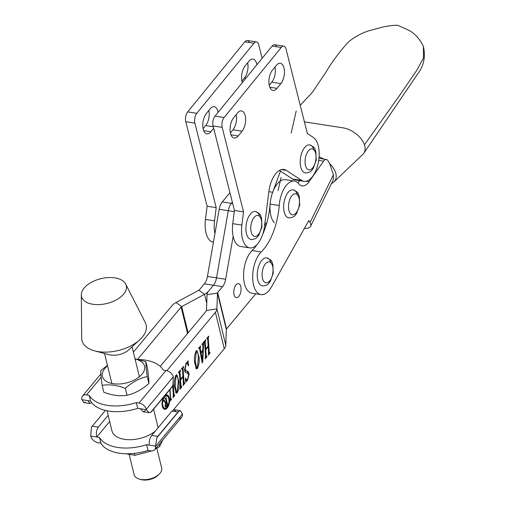 <?xml version="1.0" encoding="UTF-8"?>
<svg xmlns="http://www.w3.org/2000/svg" width="505" height="505" viewBox="0 0 505 505"><rect width="100%" height="100%" fill="white"/><g stroke="black" fill="none" stroke-linecap="round" stroke-linejoin="round"><path stroke-width="0.76" d="M236.182 114.629A11.331 5.65 -81.2 0 1 232.982 129.798L230.425 132.935M245.165 115.519A11.331 5.65 -81.2 0 1 242.084 131.212L238.221 135.952A11.331 5.65 -81.2 0 1 234.194 138.054A11.331 5.65 -81.2 0 1 230.084 129.911A11.331 5.65 -81.2 0 1 233.632 117.76L237.495 113.019A11.331 5.65 -81.2 0 1 241.523 110.917A11.331 5.65 -81.2 0 1 245.165 115.519M274.998 67.02A11.331 5.65 -81.2 0 1 271.797 82.195L269.241 85.326M283.98 67.91A11.331 5.65 -81.2 0 1 280.9 83.603L277.03 88.343A11.331 5.65 -81.2 0 1 273.003 90.445A11.331 5.65 -81.2 0 1 268.9 82.302A11.331 5.65 -81.2 0 1 272.441 70.151L276.304 65.416A11.331 5.65 -81.2 0 1 280.338 63.308A11.331 5.65 -81.2 0 1 283.98 67.91M243.517 211.86L222.181 127.336A7.083 3.529 -81.2 0 1 224.106 117.532L281.234 47.457A7.083 3.529 -81.2 0 1 283.753 46.144A7.083 3.529 -81.2 0 1 286.032 49.017L307.362 133.547L313.321 137.417A22.668 11.299 -81.2 0 1 318.251 145.705A22.668 11.299 -81.2 0 1 316.174 169.869A22.668 11.299 -81.2 0 1 304.029 181.301A22.668 11.299 -81.2 0 1 301.668 180.38L286.272 170.374A23.022 11.476 98.8 0 0 283.879 169.44A23.022 11.476 98.8 0 0 268.83 191.767L264.57 225.886A22.668 11.299 -81.2 0 1 249.754 247.879A22.668 11.299 -81.2 0 1 241.87 225.066L243.517 211.86L234.415 210.452L213.078 125.928A7.083 3.529 -81.2 0 1 215.01 116.118L272.132 46.05A7.083 3.529 -81.2 0 1 274.651 44.73A7.083 3.529 -81.2 0 1 276.652 46.75M249.754 247.879L240.651 246.472A22.668 11.299 -81.2 0 1 232.767 223.658L234.415 210.452M297.458 179.723A22.668 11.299 -81.2 0 1 294.926 179.887A22.668 11.299 -81.2 0 1 292.565 178.972L279.404 170.419M274.335 222.869A23.022 11.476 -81.2 0 1 272.662 192.279L280.458 171.1M323.686 159.075A19.48 11.678 -145.7 0 0 319.084 156.834M331.495 183.517A19.48 11.678 -145.7 0 0 333.95 181.926A19.48 11.678 -145.7 0 0 335.099 171.328A19.48 11.678 -145.7 0 0 329.67 163.658L333.42 174.724L333.369 179.685L310.562 226.341A12.398 5.681 26 0 1 304.452 228.285M333.95 181.926L362.868 154.334A19.48 11.678 -145.7 0 0 363.846 153.185A19.48 11.678 -145.7 0 0 364.44 144.79A19.48 11.678 -145.7 0 0 342.882 127.822L304.42 121.875M257.165 244.407A49.585 24.72 -81.2 0 1 252.077 250.562A23.022 11.476 98.8 0 0 243.561 275.377A23.022 11.476 98.8 0 0 251.919 293.216L261.022 294.623A23.022 11.476 -81.2 0 1 252.664 276.791A23.022 11.476 -81.2 0 1 261.18 251.97A49.585 24.72 98.8 0 0 270.655 238.227A49.585 24.72 98.8 0 0 279.221 205.516A23.022 11.476 -81.2 0 1 294.478 181.093A23.022 11.476 -81.2 0 1 298.802 183.795A17.707 8.825 98.8 0 0 302.129 185.878A17.707 8.825 98.8 0 0 309.104 181.686L323.598 161.171A7.083 3.529 -81.2 0 1 326.381 159.498A7.083 3.529 -81.2 0 1 328.067 160.843L329.702 163.689M261.022 294.623A23.022 11.476 -81.2 0 0 271.494 286.941L308.852 220.458L310.045 222.541A12.398 5.681 26 0 1 310.562 226.341M294.478 181.093L285.375 179.685A23.022 11.476 98.8 0 0 270.118 204.108A49.585 24.72 -81.2 0 1 262.55 234.692M299.743 180.632A17.707 8.825 -81.2 0 1 297.811 182.747M305.897 172.937A14.165 7.064 -81.2 0 1 305.329 172.899A14.165 7.064 -81.2 0 1 300.437 158.381A14.165 7.064 -81.2 0 1 309.098 144.859A14.165 7.064 -81.2 0 1 309.666 144.897A14.165 7.064 -81.2 0 1 314.028 149.966M162.559 407.049A6.205 3.093 98.8 0 0 163.942 408.072A6.205 3.093 98.8 0 0 164.409 408.078M162.844 405.641A6.205 3.093 98.8 0 0 164.857 408.217A6.205 3.093 98.8 0 0 168.165 405.117A6.205 3.093 98.8 0 0 168.758 398.527A6.205 3.093 98.8 0 0 166.751 395.958A6.205 3.093 98.8 0 0 163.437 399.051A6.205 3.093 98.8 0 0 162.844 405.641M164.157 396.45A7.291 3.636 98.8 0 0 162.326 406.266A7.291 3.636 98.8 0 0 164.687 409.29A7.291 3.636 98.8 0 0 168.582 405.648A7.291 3.636 98.8 0 0 169.276 397.902A7.291 3.636 98.8 0 0 166.915 394.878A7.291 3.636 98.8 0 0 164.573 395.952M168.133 396.981A7.291 3.636 98.8 0 0 166.454 394.866M240.809 286.575A7.083 3.529 98.8 0 0 238.518 283.633A7.083 3.529 98.8 0 0 234.737 287.175A7.083 3.529 98.8 0 0 234.061 294.693A7.083 3.529 98.8 0 0 236.353 297.634A7.083 3.529 98.8 0 0 240.134 294.099A7.083 3.529 98.8 0 0 240.809 286.575M107.041 410.773L111.94 430.828A25.326 14.033 -13.7 0 0 124.47 439.337A25.326 14.033 -13.7 0 0 155.332 431.055M205.27 358.001L205.623 356.726L204.626 342.655L203.982 342.573L203.932 341.86L205.686 339.745L205.207 341.935L205.712 348.987L208.174 346.026L207.669 338.975L207.031 338.905L206.981 338.198L208.735 336.084L208.256 338.287L209.253 352.351L209.897 352.44L209.947 353.147L208.186 355.261L208.672 353.058L208.224 346.733L205.762 349.694L206.21 356.019L206.848 356.101L206.898 356.814L205.144 358.929L205.27 358.001M204.626 342.655L203.963 342.289M207.669 338.975L207.006 338.621M208.615 352.25L209.72 352.654M205.567 355.918L206.671 356.315M199.033 357.073C199.544 361.182 199.008 364.976 197.423 368.467L196.552 368.966L194.577 362.432C194.053 358.298 194.589 354.466 196.18 350.931L196.988 350.489L199.033 357.073L198.257 356.953M180.07 388.313L180.424 387.032L179.427 372.968L178.783 372.886L178.732 372.172L180.487 370.058L180.007 372.248L180.506 379.293L182.968 376.332L182.469 369.288L181.825 369.218L181.775 368.505L183.536 366.39L183.056 368.593L184.054 382.664L184.697 382.746L184.748 383.459L182.987 385.574L183.466 383.371L183.018 377.046L180.556 380.006L181.005 386.331L181.648 386.413L181.699 387.127L179.938 389.241L180.07 388.313M179.427 372.968L178.757 372.595M182.469 369.288L181.806 368.934M183.41 382.563L184.514 382.96M180.367 386.23L181.472 386.628M173.259 384.722L173.972 394.777L174.616 394.872L174.667 395.585L172.906 397.7L173.385 395.478L172.71 385.953M170.027 389.387L170.69 398.723L171.334 398.817L171.384 399.531L169.977 401.223L170.456 399.007L169.794 389.671M170.438 398.685L171.1 399.101M173.329 394.676L174.408 395.125M173.455 409.871L224.277 348.747L215.401 312.374L166.877 370.733M178.871 381.319C179.382 385.429 178.852 389.229 177.261 392.72L176.39 393.212L174.414 386.678C173.89 382.55 174.427 378.712 176.018 375.177L176.832 374.735L178.871 381.319L178.095 381.199M186.951 372.829L186.705 372.823C185.449 373.081 184.729 372.097 184.546 369.849L186.206 362.918L187.557 362.072L188.03 360.728L188.681 365.386L188.453 365.879L187.14 363.171L186.219 363.682L185.133 369.218L186.484 371.15L187.778 371.181L189.154 373.845L187.544 380.347L186.225 381.168L185.878 382.354L185.411 378.504L185.594 378.062L186.711 380.095L187.525 379.602L188.58 374.672L187.469 372.873L186.086 372.829M200.441 346.834L200.251 348.425L200.965 352.37L202.77 350.205L202.871 345.849L202.221 343.924L203.698 342.144L202.757 361.82L202.24 362.931L199.601 348.835L198.938 348.633L198.888 347.926L200.548 345.931L200.599 346.645L199.873 346.746M201.71 344.202L202.259 344.467M199.601 348.835L198.932 348.469M229.933 192.702L222.25 201.937A10.624 5.296 98.8 0 0 219.183 209.304L207.435 276.469A10.624 5.296 -81.2 0 1 204.367 283.835L199.456 289.744A1.774 0.978 166.3 0 1 198.882 290.192L176.024 302.52A12.398 6.868 -13.7 0 0 172.009 305.664L133.377 352.124M219.183 209.304L228.285 210.711A10.624 5.296 -81.2 0 1 231.359 203.345L232.325 202.183L231.353 203.345A10.624 5.296 98.8 0 0 228.285 210.711L216.538 277.876L228.292 210.711L234.263 211.639M160.23 366.371L206.299 310.966A1.774 0.978 -13.7 0 0 206.513 310.461L207.031 294.68A12.398 6.868 166.3 0 1 208.559 291.151L213.47 285.243A10.624 5.296 98.8 0 0 216.538 277.876A10.624 5.296 -81.2 0 1 213.47 285.243L208.559 291.151A12.398 6.868 166.3 0 1 204.544 294.295L181.686 306.623A1.774 0.978 -13.7 0 0 181.112 307.072L137.713 359.27M215.401 312.374A12.398 6.868 -13.7 0 0 216.929 308.845L217.447 293.064A1.774 0.978 166.3 0 1 217.661 292.559L222.572 286.651A10.624 5.296 98.8 0 0 225.64 279.284L233.152 236.359M224.277 348.747A12.398 6.868 -13.7 0 0 225.804 345.218L226.322 329.437A1.774 0.978 166.3 0 1 226.543 328.932L255.745 293.809M265.744 226.36L264.929 223.014M170.463 399.266L171.384 399.531M173.064 394.639L174.01 395.062M173.739 395.238L174.667 395.585M173.758 395.44L173.385 395.888M176.523 392.347L177.261 392.72M176.352 392.574L175.942 392.953M176.371 374.855L177.053 376.023M175.418 392.057L176.182 391.994M176.119 375.834L175.784 375.499M177.211 392.006L178.17 382.216C178.233 378.498 177.533 376.389 176.068 375.89L175.121 385.877L176.611 392.36L177.211 392.006M174.358 385.763L175.121 385.877M175.601 375.815L176.592 375.606L175.677 375.467M179.969 370.683L180.537 370.771M179.761 370.935L180.329 371.017M179.092 371.737L179.098 372.103L180.007 372.248M179.098 372.103L179.123 372.469M179.868 379.198L180.506 379.293M183.018 367.015L183.586 367.103M182.81 367.268L183.378 367.356M182.147 368.063L182.147 368.454L183.056 368.593M182.147 368.454L182.172 368.801M182.728 376.629L182.753 377.001M183.145 382.525L184.079 382.897M183.82 383.106L184.748 383.459M183.839 383.32L183.46 383.768M182.45 376.957L183.018 377.046M180.165 379.242L179.894 379.571M179.919 379.905L180.556 380.006M180.096 386.186L181.036 386.559M180.771 386.773L181.699 387.127M180.79 386.981L180.418 387.436M184.514 369.123L185.133 369.218M184.596 370.386L186.067 371.03M187.292 371.156L188.195 373.182M188.441 373.732L189.154 373.845M185.575 379.848L187.544 380.347M186.635 380.208L185.316 381.029M185.726 381.092L186.225 381.168M185.802 379.949L186.301 379.779M187.355 362.243L187.507 363.348M188.333 365.33L188.681 365.386M186.667 363.278L186.124 363.026M185.726 363.606L186.219 363.682M196.685 368.101L197.423 368.467M196.514 368.328L196.104 368.707M196.527 350.603L197.215 351.77M195.58 367.804L196.344 367.741M196.275 351.587L195.946 351.253M197.373 367.76L198.332 357.963C198.389 354.245 197.689 352.137 196.23 351.638L195.284 361.63L196.773 368.113L197.373 367.76M194.52 361.511L195.284 361.63M195.763 351.568L196.748 351.36L195.839 351.221M199.248 347.49L199.342 348.28L200.251 348.425M200.245 352.263L200.965 352.37M203.18 342.769L203.749 342.857M203.06 342.908L203.629 342.996M202.404 343.697L202.36 344.303M202.77 344.549L203.269 344.625M202.164 350.931L202.726 351.026L201.066 353.027L202.442 360.368L202.726 351.026M201.886 360.286L201.867 360.936M202.013 361.706L202.757 361.82M200.03 346.556L200.599 346.645M200.624 352.32L200.321 352.686M200.365 352.919L201.066 353.027M201.741 360.261L202.442 360.368M205.169 340.37L205.737 340.458M204.961 340.623L205.529 340.711M204.298 341.424L204.298 341.797L205.207 341.935M204.298 341.797L204.323 342.156M205.068 348.886L205.712 348.987M208.218 336.702L208.786 336.791M208.009 336.955L208.578 337.043M207.347 337.757L207.347 338.142L208.256 338.287M207.347 338.142L207.372 338.489M207.927 346.316L207.953 346.695M208.344 352.212L209.285 352.585M209.019 352.793L209.947 353.147M209.038 353.008L208.66 353.456M207.65 346.645L208.224 346.733M205.365 348.93L205.093 349.264M205.118 349.599L205.762 349.694M205.295 355.88L206.236 356.252M205.977 356.461L206.898 356.814M205.989 356.675L205.617 357.123M164.239 409.164A7.291 3.636 98.8 0 0 166.48 407.655M166.284 395.952A6.205 3.093 98.8 0 0 165.842 395.813A6.205 3.093 98.8 0 0 164.232 396.362M167.035 405.547L166.517 402.308L165.539 405.439L166.088 406.291L167.035 405.547M165.293 402.826L166 402.933M164.983 405.351L165.539 405.439M165.103 406.121L165.697 405.9M165.754 406.241L165.305 406.67M163.753 400.616L163.961 400.932M168.007 404.372L166.682 406.355L165.697 406.986L165.091 406.089L165.533 403.173L164.056 401.014L163.519 400.894L164.194 400.08L165.937 402.624L166.448 402.012L165.722 399.057L165.223 398.849L166.334 397.511L166.139 398.565L167.578 404.467L168.007 404.372M167.035 404.417L167.584 404.499M167.022 404.379L167.868 404.543M165.539 398.47L166.139 398.565M165.242 398.95L165.722 399.057M165.066 402.491L165.937 402.624M163.544 400.989L164.056 401.014M166.214 406.285L166.682 406.355M139.62 339.916L128.491 350.022A14.165 7.853 166.3 0 1 126.143 351.777A14.165 7.853 166.3 0 1 109.219 354.725L94.694 350.88A33.027 18.306 -13.7 0 0 134.147 344.012A33.027 18.306 -13.7 0 0 139.62 339.916A33.027 18.306 -13.7 0 0 145.307 322.638L125.682 284.062A23.022 12.758 -13.7 0 0 89.89 283.198A23.022 12.758 -13.7 0 0 81.33 294.888A23.022 12.758 -13.7 0 0 94.113 304.433A23.022 12.758 -13.7 0 0 117.899 298.96A23.022 12.758 -13.7 0 0 125.682 284.062M81.33 294.888L81.677 338.167A33.027 18.306 -13.7 0 0 94.694 350.88M256.893 64.747A11.331 5.65 98.8 0 0 253.024 59.079A11.331 5.65 98.8 0 0 248.997 61.187L245.133 65.928A11.331 5.65 98.8 0 0 242.053 81.614A11.331 5.65 98.8 0 0 242.343 82.593M218.078 112.356A11.331 5.65 98.8 0 0 214.208 106.688A11.331 5.65 98.8 0 0 210.181 108.796L206.318 113.537A11.331 5.65 98.8 0 0 203.237 129.223A11.331 5.65 98.8 0 0 206.88 133.831A11.331 5.65 98.8 0 0 210.907 131.723L213.684 128.321M249.344 42.521A7.083 3.529 98.8 0 0 247.343 40.507A7.083 3.529 98.8 0 0 244.824 41.82L187.696 111.895A7.083 3.529 98.8 0 0 185.771 121.699L207.1 206.229L205.453 219.429A22.668 11.299 98.8 0 0 206.053 233.032A22.668 11.299 98.8 0 0 213.337 242.242L213.419 242.255M207.1 206.229L216.203 207.637L214.556 220.836A22.668 11.299 98.8 0 0 214.941 233.544M262.133 58.315L258.718 44.793A7.083 3.529 98.8 0 0 256.445 41.915A7.083 3.529 98.8 0 0 253.927 43.234L196.798 113.303A7.083 3.529 98.8 0 0 194.873 123.106L216.203 207.637M241.933 81.097L244.483 77.966A11.331 5.65 98.8 0 0 247.684 62.797M203.117 128.706L205.668 125.575A11.331 5.65 98.8 0 0 208.874 110.406M251.616 239.522A14.165 7.064 -81.2 0 1 251.048 239.477A14.165 7.064 -81.2 0 1 246.156 224.959A14.165 7.064 -81.2 0 1 254.817 211.437A14.165 7.064 -81.2 0 1 255.385 211.475A14.165 7.064 -81.2 0 1 259.747 216.55M289.359 217.889A14.165 7.064 -81.2 0 1 288.791 217.844A14.165 7.064 -81.2 0 1 283.898 203.326A14.165 7.064 -81.2 0 1 292.559 189.804A14.165 7.064 -81.2 0 1 293.127 189.848A14.165 7.064 -81.2 0 1 297.489 194.917M262.941 285.912A14.165 7.064 -81.2 0 1 262.373 285.874A14.165 7.064 -81.2 0 1 257.481 271.355A14.165 7.064 -81.2 0 1 266.141 257.834A14.165 7.064 -81.2 0 1 266.709 257.872A14.165 7.064 -81.2 0 1 271.071 262.941M148.899 383.44C142.157 389.544 134.86 393.477 127.014 395.232C119.837 396.419 112.11 395.421 103.822 392.233L102.136 385.34C109.358 384.16 117.091 385.163 125.335 388.345C132.076 382.241 139.374 378.308 147.22 376.553L148.899 383.44C148.994 380.682 148.558 375.752 147.593 368.65L145.913 361.757L134.999 358.752M107.546 365.784A21.696 12.025 -13.7 0 0 104.541 368.82A21.696 12.025 -13.7 0 0 113.77 383.794A21.696 12.025 -13.7 0 0 142.397 373.719A21.696 12.025 -13.7 0 0 135.075 359.061M107.445 365.367L100.83 370.55C100.735 373.283 101.17 378.213 102.136 385.34M125.335 388.345L127.014 395.232M147.22 376.553C146.254 369.445 145.812 364.515 145.913 361.757M159.17 444.312L159.694 446.445L155.111 449.191M151.67 450.927L134.974 455.314L126.092 453.774M134.5 453.357L134.974 455.314M162.825 439.912L159.694 446.445M158.816 474.504A12.398 6.868 166.3 0 1 158.317 475.047A12.398 6.868 166.3 0 1 141.533 479.75A12.398 6.868 166.3 0 1 140.346 479.428A12.398 6.868 166.3 0 1 139.658 479.176M129.23 454.626L134.134 474.719A14.165 7.853 -13.7 0 0 138.869 478.948A14.165 7.853 -13.7 0 0 140.226 479.314A14.165 7.853 -13.7 0 0 159.403 473.936A14.165 7.853 -13.7 0 0 159.473 473.867A14.165 7.853 -13.7 0 0 161.663 468.002L156.834 448.213M151.702 411.43L171.959 387.07A7.083 3.529 98.8 0 0 172.817 385.757L150.736 412.32A7.083 3.529 98.8 0 0 151.702 411.43M90.591 401.046L89.196 395.32A39.491 21.885 -13.7 0 0 136.325 402.611L137.726 408.337A39.491 21.885 -13.7 0 1 90.591 401.046L87.914 400.629L89.858 403.514L91.746 402.744M85.194 402.176L83.773 402.573L81.76 399.266A7.083 4.722 -140.3 0 1 82.466 396.103A7.083 4.722 -140.3 0 1 86.513 394.904L89.196 395.32M145.636 410.489L143.048 411.745L140.403 408.753L146.488 409.694L146.349 409.265A7.083 4.722 -140.3 0 0 139.008 403.028L166.012 370.544L163.336 370.127A39.491 21.885 -13.7 0 0 138.774 359.516M172.817 385.757L173.36 376.78L146.349 409.265M166.012 370.544A7.083 4.722 39.7 0 1 173.36 376.78M140.403 408.753L137.726 408.337M139.008 403.028L136.325 402.611M146.488 409.694L149.133 412.692L150.736 412.32M178.038 411.985L171.971 411.045L151.715 435.405L157.781 436.345A7.083 3.529 98.8 0 0 156.922 437.665L179.004 411.102A7.083 3.529 98.8 0 0 178.038 411.985L157.781 436.345M109.667 421.517L96.79 437.002L90.704 436.061L91.38 427.52A7.083 3.529 -81.2 0 1 92.245 426.207L105.381 410.407M108.152 415.312L98.311 427.142C96.398 429.963 95.887 433.246 96.79 437.002L99.472 437.418L100.867 443.144A39.491 21.885 166.3 0 0 148.003 450.441L146.601 444.709A39.491 21.885 166.3 0 1 99.472 437.418M156.922 437.665L155.439 446.489L182.444 414.005L180.43 410.698L179.004 411.102M155.37 446.066L146.601 444.709M182.444 414.005A7.083 4.722 39.7 0 1 181.737 417.174L154.732 449.652A7.083 4.722 -140.3 0 1 150.679 450.851L148.003 450.441M154.732 449.652A7.083 4.722 -140.3 0 0 155.439 446.489M181.737 417.174A7.083 4.722 39.7 0 1 178.751 418.449M90.704 436.061L90.843 436.497A7.083 4.722 -140.3 0 0 98.191 442.727L100.867 443.144M149.284 445.126C148.931 441.452 149.739 438.214 151.715 435.405M171.971 411.045L174.345 409.757L176.062 411.682M242.084 131.212L232.982 129.798M280.9 83.603L271.797 82.195M241.87 225.066L232.767 223.658M286.272 170.374L281.31 169.604M301.668 180.38L292.565 178.972M281.234 47.457L272.132 46.05M224.106 117.532L215.01 116.118M222.181 127.336L213.078 125.928M277.03 88.343L269.803 87.22M238.221 135.952L230.987 134.829M268.843 191.685L272.662 192.279M300.223 105.242L312.134 92.649L325.567 72.777C331.968 61.97 339.543 51.744 348.292 42.104C353.98 37.294 360.658 33.57 368.334 30.931L383.636 26.853C385.908 26.43 397.719 24.284 398.824 25.793L406.923 29.41C413.816 32.352 419.308 38.039 423.411 46.473L423.499 57.949L416.814 70.239L399.935 94.972L364.44 144.79M261.18 251.97L252.077 250.562M310.045 222.541L333.42 174.724M323.598 161.171L318.693 160.413M279.221 205.516L270.118 204.108M309.104 181.686L306.156 181.232M309.331 169.901A10.624 5.296 98.8 0 0 315.877 159.334A10.624 5.296 98.8 0 0 311.73 148.836A10.624 5.296 98.8 0 0 305.184 159.403A10.624 5.296 98.8 0 0 309.331 169.901M158.115 427.703L153.589 409.157M226.543 328.932L217.661 292.559M226.322 329.437L217.447 293.064L207.031 294.68M225.804 345.218L216.929 308.845L206.513 310.461M206.747 303.335L204.544 294.295L198.882 290.192M188.094 332.864L181.686 306.623L176.024 302.52M187.563 333.496L181.112 307.072M222.25 201.937L232.672 203.547M207.435 276.469L225.64 279.284M204.367 283.835L222.572 286.651M203.679 130.606L210.907 131.723M205.453 219.429L214.556 220.836M185.771 121.699L194.873 123.106M187.696 111.895L196.798 113.303M244.824 41.82L253.927 43.234M205.668 125.575L213.287 126.755M244.483 77.966L245.929 78.193M255.05 236.479A10.624 5.296 98.8 0 0 261.596 225.912A10.624 5.296 98.8 0 0 257.449 215.414A10.624 5.296 98.8 0 0 250.903 225.981A10.624 5.296 98.8 0 0 255.05 236.479M292.793 214.846A10.624 5.296 98.8 0 0 299.339 204.279A10.624 5.296 98.8 0 0 295.191 193.781A10.624 5.296 98.8 0 0 288.645 204.348A10.624 5.296 98.8 0 0 292.793 214.846M266.375 282.876A10.624 5.296 98.8 0 0 272.921 272.309A10.624 5.296 98.8 0 0 268.774 261.811A10.624 5.296 98.8 0 0 262.228 272.378A10.624 5.296 98.8 0 0 266.375 282.876M81.829 399.689L87.914 400.629M101.17 377.273L86.513 394.904M92.245 426.207L98.311 427.142M304.029 181.301L294.926 179.887M283.753 46.144L274.651 44.73M264.955 223.115L266.653 223.38M296.208 110.993L291.177 133.08M281.083 177.35L278.11 190.391M423.411 46.473C425.702 56.863 423.802 65.991 417.711 73.856L363.846 153.185M326.381 159.498L318.958 158.349M309.666 144.897C316.906 148.281 314.078 148.931 315.802 151.241L316.244 160.18L313.094 168.72C311.093 170.507 312.425 171.65 306.32 172.969L305.329 172.899M163.942 408.072L164.857 408.217M170.867 399.266L169.951 399.12M174.149 395.301L173.24 395.162M176.611 392.36L175.702 392.221M179.237 372.488L178.322 372.343M182.28 368.814L181.371 368.675M184.23 383.169L183.321 383.03M181.181 386.836L180.272 386.691M186.484 371.15L185.575 371.011M187.469 372.873L186.553 372.728M187.14 363.171L186.231 363.032M196.773 368.113L195.864 367.968M199.305 348.349L198.396 348.204M204.437 342.175L203.528 342.036M207.479 338.508L206.57 338.363M209.43 352.856L208.521 352.717M206.381 356.524L205.472 356.385M165.842 395.813L166.751 395.958M166.088 406.291L165.179 406.153M167.698 404.663L166.783 404.518M165.602 398.881L164.693 398.742M163.923 400.919L163.014 400.781M247.343 40.507L256.445 41.915M255.385 211.475C262.625 214.859 259.797 215.509 261.527 217.819L261.962 226.764L258.812 235.298C256.811 237.085 258.143 238.227 252.039 239.553L251.048 239.477M293.127 189.848C300.368 193.226 297.54 193.876 299.263 196.186L299.705 205.131L296.555 213.672C294.554 215.452 295.886 216.594 289.782 217.92L288.791 217.844M266.709 257.872C273.95 261.255 271.122 261.906 272.851 264.216L273.287 273.154L270.137 281.695C268.136 283.482 269.468 284.624 263.364 285.944L262.373 285.874M140.346 479.428L138.869 478.948M111.864 383.472L104.548 353.487M139.393 376.755L132.07 346.771M158.317 475.047L159.403 473.936M100.905 373.927L82.466 396.103M89.858 403.514L83.773 402.573M149.133 412.692L143.048 411.745M180.43 410.698L174.345 409.757"/></g></svg>
